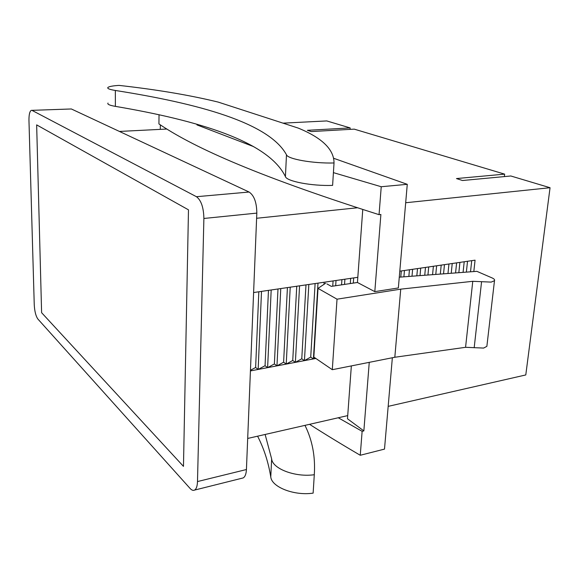 <?xml version="1.0" encoding="UTF-8"?>
<svg xmlns="http://www.w3.org/2000/svg" width="579" height="579" viewBox="0 0 579 579"><rect width="100%" height="100%" fill="white"/><g stroke="black" fill="none" stroke-linecap="round" stroke-linejoin="round"><path stroke-width="0.87" d="M188.479 209.837L183.471 466.377L41.608 312.696L36.651 124.883L188.479 209.837L36.651 124.883L41.608 312.696L183.471 466.377L188.479 209.837M253.602 292.54L261.513 291.389L258.154 369.445L267.614 367.643L265.059 365.711L258.154 369.445L255.629 367.491L250.454 370.263M261.513 291.389L271.189 289.97L267.614 367.643L286.221 364.097L283.609 362.201L276.965 365.863L274.381 363.945L267.614 367.643M268.461 290.368L265.059 365.711M271.189 289.97L290.217 287.191L286.221 364.097L304.438 360.63L301.775 358.77L295.377 362.353L292.742 360.478L286.221 364.097M287.423 287.597L283.609 362.201M280.757 288.574L276.965 365.863M290.217 287.191L308.839 284.47L304.438 360.63L315.844 358.459M305.98 284.89L301.775 358.77M299.582 285.823L295.377 362.353M315.106 357.952L313.405 358.922L310.72 357.084L304.438 360.63M308.839 284.47L344.896 279.201L344.541 284.412M324.146 282.234L324.008 284.332M318.001 283.131L313.405 358.922M341.921 279.635L341.567 284.854M336.03 280.497L335.682 285.729M344.896 279.201L357.815 277.312M353.675 277.913L353.306 283.102M399.799 271.175L412.624 269.3L412.002 276.219M409.447 269.763L408.846 276.458M404.46 270.494L403.903 276.827M412.624 269.3L428.706 266.948L427.939 275.018M425.478 267.418L424.747 275.264M420.701 268.12L420.007 275.618M428.706 266.948L444.462 264.646L443.543 273.845M441.198 265.124L440.315 274.091M436.624 265.79L435.784 274.432M444.462 264.646L459.914 262.388L458.836 272.695M456.614 262.873L455.572 272.941M452.228 263.51L451.229 273.266M448.942 263.988L447.98 273.512M433.381 266.268L432.571 274.67M417.502 268.584L416.837 275.857M401.305 270.958L400.777 277.066M350.671 278.354L350.302 283.551M333.077 280.924L332.737 286.171M315.114 283.551L310.72 357.084M296.752 286.236L292.742 360.478M277.992 288.979L274.381 363.945M250.432 370.915L258.154 369.445M258.82 291.78L255.629 367.491M459.914 262.388L467.521 261.274L466.363 272.13M464.206 261.759L463.077 272.376M467.521 261.274L475.062 260.174L473.817 271.565M471.719 260.659L470.517 271.819M504.352 176.588L504.635 174.134L456.476 178.564L462.491 180.51L510.83 175.987L550.05 187.719L525.783 374.946L388.169 406.364M350.063 129.378L350.157 127.923L307.369 130.304L311.27 131.571L354.225 129.139L504.635 174.134M31.874 110.343L71.347 108.968L249.093 192.033C254.13 195.441 256.707 202.469 256.823 213.108L246.43 469.533C246.191 474.006 245.105 476.806 243.18 477.928L241.863 478.261M71.347 108.968L31.266 110.372C29.667 111.356 28.899 114.758 28.964 120.584L34.248 304.72C34.624 311.372 35.84 316.156 37.903 319.065L190.064 488.423C191.721 490.232 193.227 490.782 194.595 490.08C196.361 488.98 197.323 486.136 197.49 481.562L203.888 218.464C203.642 207.514 201.159 200.262 196.447 196.708L249.093 192.033M32.134 110.451L196.447 196.708M283.015 123.146L326.773 120.931L350.157 127.923M119.44 131.44L166.709 129.045M256.613 218.269L357.511 207.76M405.684 202.744L550.05 187.719M347.718 415.606L247.689 438.448M326.925 283.92L331.362 286.373L357.438 282.487L362.765 209.468M399.278 277.175L476.879 271.334L491.984 277.877C494.111 278.825 494.944 279.758 494.488 280.677L491.209 282.103L472.768 281.307L400.733 289.153L394.82 357.257L332.303 369.699L313.84 357.091L318.016 288.371L325.666 283.218M486.975 345.424L486.867 346.358L483.624 348.073L465.567 347.306L394.82 357.257M400.733 289.153L337.021 299.184L332.303 369.699M337.021 299.184L318.016 288.371M333.41 172.636L381.235 186.735L407.269 184.317L398.352 287.958L374.808 291.635L357.438 282.487M265.124 434.467L271.652 458.937C272.499 468.758 295.261 477.472 314.296 474.722C315.475 456.701 312.363 440.25 304.974 425.362M314.296 474.722L313.13 493.127C294.204 495.979 271.602 487.055 270.769 476.937C268.359 462.165 263.966 448.58 257.597 436.182M334.025 162.967C334.047 149.491 322.112 137.867 298.207 128.082L218.211 102.099C190.129 95.217 157.068 89.651 119.05 85.395C112.862 85.786 109.156 86.466 107.94 87.436C106.992 88.507 109.46 89.513 115.344 90.469C198.626 103.569 269.069 122.77 286.482 154.788C287.712 159.087 313.138 163.596 334.025 162.967L332.607 185.389C311.849 186.177 286.619 181.343 285.418 176.609C268.301 141.363 198.286 120.461 115.387 106.37C109.532 105.349 107.079 104.242 108.02 103.055M196.969 124.246L196.954 124.905L253.754 146.675M338.252 417.763L362.128 431.326L363.851 430.914L347.487 418.776L351.344 365.906M363.851 430.914L369.25 362.345M374.808 291.635L380.881 214.469L379.05 214.664C249.238 173.439 190.556 145.343 158.935 123.935L159.03 114.685M309.555 424.32C324.971 434.185 341.871 444.506 360.254 455.268L384.499 449.109L392.352 357.75M362.128 431.326L360.254 455.268M381.235 186.735L379.05 214.664M407.269 184.317L333.873 158.357M160.289 129.37L160.34 124.898M197.49 481.562L246.43 469.533M256.823 213.108L203.888 218.464M481.569 281.763L474.179 347.762M472.768 281.307L465.567 347.306M271.652 458.937L270.769 476.937M285.418 176.609L286.482 154.788M115.387 106.37L115.344 90.469M243.18 477.928L194.595 490.08M494.488 280.677L486.867 346.358"/></g></svg>

